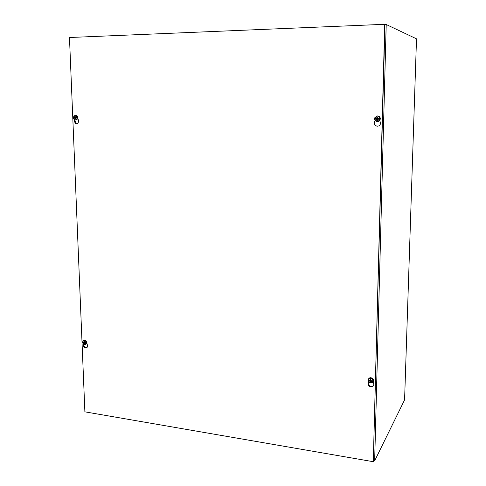 <?xml version="1.0" encoding="UTF-8"?>
<svg xmlns="http://www.w3.org/2000/svg" width="486" height="486" viewBox="0 0 486 486"><rect width="100%" height="100%" fill="white"/><g stroke="black" fill="none" stroke-linecap="round" stroke-linejoin="round"><path stroke-width="0.73" d="M404.577 399.917L374.645 460.868L373.509 461.214M373.284 461.7L84.886 411.836L69.474 37.513L384.73 24.3L373.284 461.7L384.961 24.409L386.212 24.5L416.508 38.825M368.564 381.941L368.303 384.171C369.658 386.692 371.383 387.166 373.473 385.586M373.169 381.923L373.643 383.727C374.712 387.269 368.886 388.101 368.066 384.535L368.491 381.826M86.891 343.31L87.437 345.218C87.729 346.785 87.231 347.721 85.937 348.025C84.127 347.806 83.258 346.688 83.343 344.665L83.428 344.27M83.835 344.531C83.835 346.494 84.71 347.563 86.453 347.751L86.806 347.678M375.192 120.716L374.609 122.8C374.639 124.987 375.733 126.129 377.883 126.208M379.876 120.34L380.447 123.541C380.009 127.478 373.752 126.731 374.366 122.824L375.022 120.51M74.856 119.811L75.822 123.432L76.824 123.821M77.882 118.432L78.459 120.473C78.586 123.237 77.523 124.234 75.269 123.456L74.176 120.449L74.346 119.586M73.842 117.825L75.707 117.746M75.02 117.679L75.008 117.351L73.246 117.199L75.099 115.194L75.919 115.407L77.122 117.229L77.523 117.217L77.547 117.861L77.146 117.867C76.624 119.835 75.573 120.315 74 119.307L73.271 117.843M74.729 117.326L74.741 117.709M73.586 117.831L73.556 117.217M73.866 117.819L74.644 117.825L74.868 119.046L75.275 118.62M75.19 116.433L74.747 116.026L74.71 117.077L73.836 117.248M76.739 117.235L75.215 117.229L75.227 116.026L74.747 116.026M76.205 117.26L77.122 117.229M77.146 117.867L77.547 117.861M74.868 119.046L75.348 119.052L75.348 117.812L76.235 117.831L76.357 117.333M75.172 115.194L76.703 115.285C78.629 117.831 78.216 119.356 75.476 119.86M76.326 117.849L76.824 117.831M76.375 117.721L76.709 117.806M75.658 117.314L75.008 117.351M375.563 119.161L377.306 119.283L376.759 120.619L377.415 120.625L377.616 119.167L379.858 119.24C377.993 122.284 376.213 122.272 374.518 119.198L375.55 119.167L374.518 119.198M376.45 119.009L376.456 118.627L374.542 118.45L374.706 117.849L377.264 116.099C378.709 116.215 379.578 116.992 379.87 118.432L380.07 119.228M376.231 118.596L376.219 119.046M374.615 119.185L374.627 118.45M375.49 119.173L376.765 119.349L376.759 120.619M377.446 117.819L376.844 117.071L376.796 118.311L375.496 118.505M378.946 118.511L377.634 118.541L377.507 117.077L376.844 117.071M378.764 118.523L379.876 118.481M379.858 119.24L378.734 119.179M376.091 116.361L377.586 115.935C379.098 116.063 380.009 116.877 380.319 118.384C380.149 120.874 378.861 121.913 376.462 121.494M378.722 119.179L378.479 118.608L378.375 119.015L378.922 119.161M377.689 119.131L378.375 119.015M378.387 118.633L377.792 118.59M377.251 117.837L376.936 118.657L376.456 118.627M83.884 342.381L83.051 342.788L84.321 342.399M83.051 342.788L82.505 342.642L82.79 342.466L83.531 342.545M84.364 341.494L83.92 341.275L84.376 341.336L84.473 342.527L86.186 342.563L84.254 340.486L83.628 340.528L82.48 342.059L83.738 342.43L84.321 342.077M83.076 342.788L83.92 343.11L84.029 344.009L84.388 343.493M83.92 341.275L83.884 342.272M86.186 342.563L86.557 342.399L86.581 342.982L84.461 344.72L82.505 342.642M86.204 343.146L85.342 343.092L85.779 342.83L86.581 342.982M84.029 344.009L84.491 344.07L84.436 343.013L85.342 343.092M83.531 340.558L84.947 340.03C87.395 341.561 87.583 343.043 85.5 344.465M85.427 343.104L85.888 342.867M85.348 343.061L85.469 342.569M85.457 342.709L85.779 342.83M369.712 380.508L368.995 380.957L369.834 380.532M368.995 380.957L368.212 380.52L369.208 380.629M370.903 379.542L370.302 379.238L370.921 379.317L371.006 380.702L373.151 380.769C372.89 379.426 372.069 378.606 370.69 378.321C369.317 378.242 368.467 378.831 368.133 380.088L370.04 380.574L370.496 380.137M368.212 380.52L368.2 380.107M369.026 380.957L370.229 381.358L370.223 382.391L371.061 380.708M370.289 380.435L370.648 381.273M370.302 379.238L370.253 380.398M373.151 380.769L373.339 381.218L372.622 382.494L370.022 383.065L368.115 380.757M373.133 381.437L372.1 381.37L372.258 381.018L373.339 381.218M370.223 382.391L370.842 382.476L371.025 381.261L372.1 381.37M368.358 379.432C368.752 378.205 369.633 377.634 371.012 377.719C373.424 378.582 374.092 380.04 373.029 382.093L372.847 382.275M372.203 381.389L372.41 381.06M372.076 381.328L371.851 380.757M371.772 380.757L372.258 381.018M370.697 379.53L370.763 379.852M386.212 24.5L374.657 460.843M404.577 400.045L416.508 38.795M368.102 382.98L368.339 382.616M83.343 344.665L83.726 344.471M74.176 120.449L74.729 120.425M74.577 117.806L75.439 117.648M76.223 117.266L76.685 117.254M75.348 117.812L76.217 117.648M74.795 116.166L75.215 116.154M75.324 118.918L74.911 118.906M74.747 118.001L75.196 117.989M75.33 117.278L76.205 117.381M74.558 117.272L75.427 117.381M74.71 117.077L75.16 117.065M376.553 119.161L376.923 118.973M377.616 119.167L377.999 118.979M376.869 117.235L377.494 117.235M377.415 120.461L376.79 120.455M376.772 119.392L377.3 119.362M377.634 118.541L378.005 118.663M376.571 118.535L376.936 118.657M376.796 118.311L377.324 118.268M83.155 342.758L83.586 342.533M83.756 342.909L84.388 342.49M84.491 343.007L85.159 342.563M83.969 341.385L84.37 341.427M84.461 343.93L84.066 343.869M83.92 343.11L84.837 342.709M84.315 342.223L83.847 342.393L84.315 342.217M370.022 381.127L370.387 380.429M371.025 381.261L371.31 380.726M370.32 379.359L370.909 379.438M370.836 382.306L370.253 382.227M370.229 381.358L370.739 380.817M386.194 24.494L374.645 460.868M368.066 384.535L368.303 384.171M85.937 348.025L86.453 347.751M75.269 123.456L75.822 123.432M75.919 115.407L76.703 115.285M74.644 117.825L75.597 117.667M379.87 118.432L380.319 118.384M376.765 119.349L377.306 119.283M83.628 340.528L84.291 340.072M84.436 343.013L85.086 342.563M372.622 382.494L373.029 382.093M370.204 380.52L370.697 380.046"/></g></svg>
